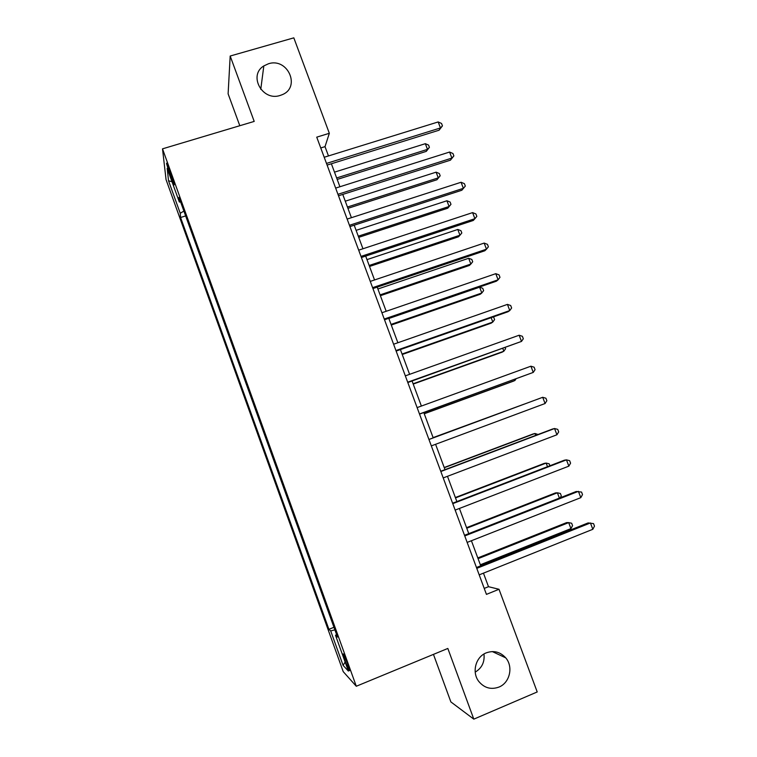 <?xml version="1.0" encoding="UTF-8"?>
<svg xmlns="http://www.w3.org/2000/svg" width="757" height="757" viewBox="0 0 757 757"><rect width="100%" height="100%" fill="white"/><g stroke="black" fill="none" stroke-linecap="round" stroke-linejoin="round"><path stroke-width="1.14" d="M483.969 654.02C484.821 662.044 481.906 668.071 475.207 672.121M486.259 652.856C493.782 650.206 500.273 651.872 505.733 657.852C513.539 666.747 509.83 682.871 498.91 687.091C490.943 689.901 484.206 687.981 478.698 681.328C471.602 672.188 475.708 656.849 486.259 652.856M268.442 63.777C287.764 57.295 301.097 87.386 282.096 94.739L280.147 95.448C262.471 101.608 248.003 75.388 263.824 65.916L268.442 63.777M347.501 663.463C344.738 656.111 343.262 652.988 343.091 654.105L345.23 661.126C347.974 668.45 349.45 671.573 349.649 670.484L347.501 663.463M433.458 654.389L450.869 701.919L473.806 719.15L537.215 691.955L499.005 589.277L488.492 586.694L483.458 573.153M166.057 179.636L343.224 671.648L356.292 686.249L162.509 148.845L166.057 179.636M162.509 148.845L254.201 121.413L230.185 56.027L228.112 93.83L239.799 125.719M328.472 155.942L325.018 146.64L329.333 133.298L316.738 137.149L486.439 594.377L499.005 589.277M169.625 173.911L171.612 179.418C173.325 184.065 174.176 185.796 174.167 184.623L169.085 168.688C167.373 164.07 166.531 162.339 166.54 163.521L169.625 173.911L170.836 173.542M183.894 211.061L180.242 213.285L180.582 217.496L328.907 629.313L333.951 627.298M180.242 213.285L168.537 180.791L167.193 168.338L179.324 202.005L180.62 201.987M336.6 634.631L335.493 635.274L337.48 637.072L178.945 197.35L179.324 202.005M335.493 635.274L348.39 671.071L343.11 665.403L330.695 630.931L328.907 629.313M230.185 56.027L293.82 37.85L329.333 133.298M473.806 719.15L447.832 648.446L356.292 686.249M480.733 565.81L471.412 540.735M468.772 533.628L459.423 508.449M456.868 501.579L447.482 476.304M445.012 469.662L435.587 444.293M433.203 437.877L423.797 412.546M421.384 406.055L412.073 380.998M409.603 374.337L400.406 349.583M397.87 342.751L388.776 318.29M386.184 311.288L377.204 287.13M374.545 279.967L365.678 256.103M362.953 248.769L354.2 225.198M351.409 217.694L342.76 194.417M339.912 186.752L331.377 163.767M320.741 147.956L325.018 146.64M484.234 588.416L488.492 586.694M180.582 217.496L185.645 215.915M330.695 630.931L334.878 629.843M172.009 181.699L168.537 180.791M343.11 665.403L345.126 661.997M327.109 165.092L439.088 130.204L440.451 127.952L326.485 163.417M438.171 121.943L441.539 123.467L442.457 125.861L440.451 127.952L438.171 121.943L324.195 157.267M442.457 125.861L439.088 130.204M337.196 179.437L426.267 151.381L427.487 149.375L425.339 143.688L334.49 172.151M336.647 177.952L427.487 149.375L429.408 147.35L426.267 151.381M425.339 143.688L428.557 145.079L429.408 147.35M338.493 195.779L450.453 160.162L451.891 158.081L337.944 194.294M449.592 152.043L452.951 153.501L453.869 155.914L451.891 158.081L449.592 152.043L335.644 188.105M453.869 155.914L450.453 160.162M349.933 226.58L461.865 190.234L463.369 188.323L349.45 225.283M461.07 182.267L464.41 183.667L465.328 186.08L463.369 188.323L461.07 182.267L347.141 219.076M465.328 186.08L461.865 190.234M361.411 257.512L473.333 220.438L474.904 218.697L360.994 256.405M472.595 212.613L475.907 213.947L476.834 216.37L474.904 218.697L472.595 212.613L358.686 250.17M347.936 208.336L436.988 179.74L438.275 177.876L436.108 172.17L345.277 201.192M347.444 207.021L438.275 177.876L440.177 175.785L436.988 179.74M436.108 172.17L439.315 173.504L440.177 175.785M358.704 237.348L447.756 208.203L449.09 206.491L446.923 200.766L356.112 230.346M358.279 236.193L449.09 206.491L450.973 204.333L447.756 208.203M446.923 200.766L450.112 202.043L450.973 204.333M369.53 266.464L458.553 236.771L459.963 235.219L457.786 229.466L366.984 259.613M369.161 265.48L459.963 235.219L461.817 232.986L460.947 230.686L457.786 229.466M372.936 288.578L484.84 250.756L486.477 249.185L372.595 287.66M484.158 243.082L487.461 244.35L488.388 246.782L486.477 249.185L484.158 243.082L370.277 281.396M380.383 295.703L469.397 265.452L470.863 264.051L468.678 258.279L377.894 288.994M380.09 294.889L470.863 264.051L472.699 261.742L471.829 259.443L468.678 258.279M384.518 319.766L496.384 281.197L498.106 279.806L384.244 319.038M495.778 273.674L499.052 274.876L499.98 277.327L498.106 279.806L495.778 273.674L381.916 312.755M396.138 351.078L507.985 311.761L509.773 310.55L395.939 350.557M507.436 304.39L510.701 305.525L511.628 307.985L509.773 310.55L507.436 304.39L393.602 344.236M407.815 382.531L521.497 341.416L407.692 382.2M519.141 335.228L522.387 336.297L523.324 338.767L521.497 341.416L519.141 335.228L405.336 375.86M419.529 414.107L533.259 372.406L419.482 413.975M530.903 366.199L534.12 367.202L535.067 369.681L533.259 372.406L530.903 366.199L417.116 407.607M428.954 439.486L542.712 397.293L545.078 403.528L431.329 445.882M428.945 439.457L542.712 397.293L545.911 398.229L546.857 400.708L545.078 403.528M391.293 325.046L480.288 294.236L481.812 292.997L479.626 287.196L388.852 318.489M391.047 324.403L481.812 292.997L483.628 290.622L482.758 288.303L479.626 287.196M402.232 354.503L491.208 323.135L492.807 322.047L491.151 317.675M402.062 354.039L492.807 322.047L494.595 319.596L493.715 317.278L492.987 317.032M413.218 384.083L502.175 352.137L503.84 351.22L502.799 348.485M413.114 383.79L503.84 351.22L505.61 348.693L505.203 347.624M424.251 413.776L513.189 381.254L514.911 380.497L514.505 379.408M424.204 413.653L514.911 380.497L516.019 378.85M523.891 404.238L433.108 437.612M524.213 404.124L433.118 437.631M440.839 471.507L554.559 428.519L556.934 434.773L443.214 477.922M440.754 471.27L552.496 429.039L554.559 428.519L557.739 429.38L558.694 431.878L556.934 434.773M535.682 435.398L534.953 433.487L533.117 433.95L444.217 467.514M538.076 434.49L534.953 433.487L444.293 467.712M452.771 503.651L566.463 459.868L568.848 466.151L455.165 510.095M452.61 503.216L564.325 460.209L566.463 459.868L569.624 460.663L570.579 463.17L568.848 466.151M547.51 466.681L546.147 463.085L544.245 463.388L455.364 497.529M549.904 465.754L549.175 463.823L546.147 463.085L455.506 497.907M464.751 535.937L578.414 491.34L580.808 497.652L467.154 542.409M464.514 535.303L576.2 491.501L581.556 492.069L582.512 494.586L580.808 497.652M559.395 498.087L557.389 492.798L555.42 492.93L466.558 527.667M560.208 497.775L561.297 495.854L560.398 493.479L557.389 492.798L466.766 528.225M476.787 568.356L590.413 522.955L592.826 529.294L479.2 574.856M476.475 567.513L588.123 522.917L593.535 523.607L594.491 526.134L592.826 529.294M480.345 564.769L570.939 528.604L568.677 522.623L566.633 522.595L477.799 557.918M570.939 528.604L572.566 525.632L571.658 523.238L568.677 522.623L478.074 558.666M172.719 179.078L171.612 179.418M505.733 657.852L492.305 651.569M263.824 65.916L260.768 89.317"/></g></svg>
